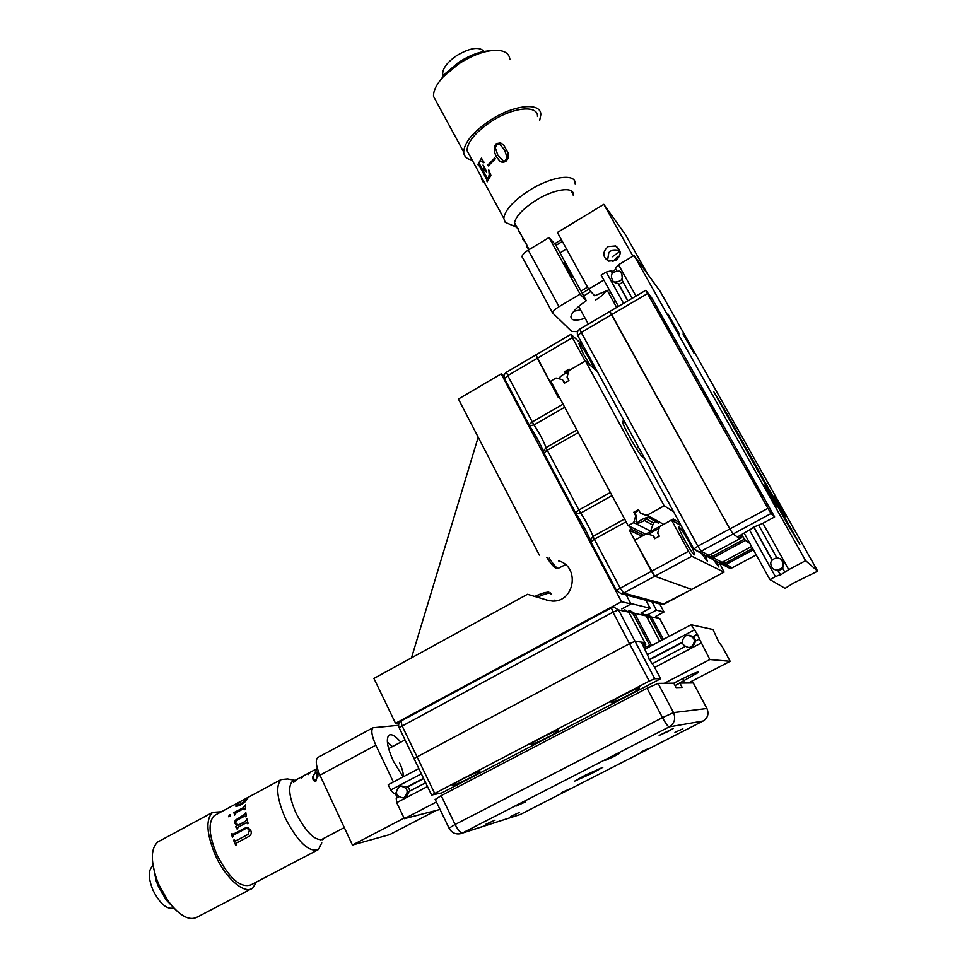<?xml version="1.0" encoding="UTF-8"?>
<svg xmlns="http://www.w3.org/2000/svg" width="967" height="967" viewBox="0 0 967 967"><rect width="100%" height="100%" fill="white"/><g stroke="black" fill="none" stroke-linecap="round" stroke-linejoin="round"><path stroke-width="1.45" d="M762.866 523.268L788.746 569.611L784.866 572.198L782.557 568.04C784.31 565.03 783.766 562.032 780.925 559.071M784.866 572.198L780.574 574.918L778.266 570.772L782.799 568.475M632.164 298.332L622.506 281.01L621.757 272.996M627.982 300.785L618.904 284.467L623.099 282.074M713.755 391.635L788.105 525.19L799.806 544.361L725.552 411.265L713.755 391.635M693.98 353.233L683.053 334.026L693.98 353.233M679.583 334.34L668.028 314.057L679.583 334.34M776.344 506.43L764.293 485.18L776.344 506.43M785.7 516.173L774.313 496.083L785.7 516.173M744.252 533.3L769.901 579.571L785.071 588.347L793.351 583.161L817.719 571.171L805.62 560.679L788.746 569.611M612.353 273.117L611.059 270.796L606.2 272.078L601.099 275.099L618.445 306.394M606.2 272.078L623.582 303.372M749.679 530.315L775.425 576.646L769.901 579.571M773.503 569.212L777.879 570.518L780.188 574.664L775.425 576.646M612.365 280.672L615.048 282.763L618.167 283.573L627.813 300.882M753.656 527.003L772.004 559.966M616.789 270.748L615.387 268.234L618.505 264.753L634.086 255.493L660.05 291.176L817.719 571.171M634.086 255.493L805.62 560.679M758.551 525.008L776.791 557.705M618.505 264.753L635.996 296.071M612.498 272.948L611.809 271.715L615.955 269.249M611.059 270.796L611.809 271.715M772.162 559.796L753.849 526.894M618.167 283.573L618.904 284.467M749.933 543.551L745.484 540.408L713.308 557.705L722.011 562.335L751.564 546.5M741.641 537.7L740.577 536.951L738.74 537.942L733.059 534.002L729.855 528.913L609.935 311.386L611.519 314.71L581.252 332.479L697.86 546.21L729.855 528.913L733.059 534.002L701.123 551.226L708.859 555.336L741.713 537.7L740.722 535.198M740.577 536.951L739.864 535.658M710.854 554.309L712.292 556.412L744.517 539.09L741.556 534.751M744.517 539.09L745.484 540.408M738.74 537.942L738.026 536.649M746.79 468.947L746.572 468.85C745.956 469.261 761.029 495.878 762.588 497.123L762.77 497.195C763.289 496.615 748.543 470.554 746.79 468.947M657.898 310.455L657.451 310.056C656.774 310.226 670.518 334.377 672.875 337.157L673.274 337.495C673.866 337.181 660.425 313.55 657.898 310.455M701.752 388.637L701.426 388.396C700.773 388.686 715.145 414.009 717.127 416.052L717.405 416.245C717.973 415.81 703.903 391.031 701.752 388.637M767.931 508.328L647.515 293.581L611.519 314.71L729.855 528.913L767.931 508.328L771.074 513.501L774.627 516.934L762.576 523.437L752.87 527.426M753.088 527.825L737.386 536.999L733.059 534.002L771.074 513.501M693.883 549.026L577.783 335.67L581.252 332.479L579.765 329.118L645.835 290.293L647.515 293.581M774.627 516.934L651.927 298.211L645.835 290.293M612.22 256.787L619.037 252.133C618.795 250.393 616.197 249.897 611.241 250.646L608.847 252.472L607.494 260.667M615.846 260.437C621.636 255.107 621.563 250.272 615.628 245.944L608.11 246.597C602.296 252 602.417 256.847 608.473 261.126L615.846 260.437M564.813 263.145C566.65 265.043 573.757 277.565 573.117 277.807L572.718 277.553C570.917 275.752 563.725 263.084 564.39 262.867L564.813 263.145M585.144 318.288C575.703 321.177 570.965 320.621 570.929 316.632C571.811 312.414 576.936 307.107 586.304 300.713L555.699 245.002L549.051 237.544L528.26 250.139L559.023 306.672C555.131 309.077 552.979 311.156 552.556 312.885L571.654 331.403L577.65 331.669M543.345 295.926L532.466 275.861M586.304 300.713L580.14 294.149L559.023 306.672M580.14 294.149L549.051 237.544M632.938 256.17L603.819 204.351L557.415 232.467L588.625 289.109L594.657 295.769L609.21 289.737M603.855 280.067L588.625 289.109M647.66 274.144L625.492 234.739L603.819 204.351M615.338 300.785L613.743 302.212M522.337 257.536L522.011 256.593C522.349 254.72 524.428 252.568 528.26 250.139M588.722 289.218L582.182 293.206M573.854 311.217L580.538 309.899M581.022 291.079L587.525 287.126M595.636 299.963C601.015 296.639 604.532 293.557 606.152 290.704M590.801 291.514L583.717 295.987M560.038 252.895L566.469 248.906M555.928 245.425L562.347 241.424M554.611 243.769L561.356 239.623M515.471 225.516L514.42 223.812M519.642 233.168L518.01 228.514L518.711 231.802M523.812 240.843L522.204 236.226L522.893 239.49M528.006 248.531L526.423 243.974L527.088 247.189M609.089 293.811L610.648 292.336M573.31 195.781L573.383 194.959C574.35 185.954 553.644 188.928 535.247 200.785C522.24 209.355 515.29 216.934 514.42 223.51L515.508 226.713L516.813 227.741M443.502 76.441L442.644 73.903C442.765 68.222 447.383 62.166 456.484 55.748C470.022 47.734 479.245 46.307 484.153 51.444M440.166 80.43L445.569 73.335L458.612 62.384C469.696 55.24 479.958 51.408 489.411 50.864M437.132 103.058L433.518 96.374C433.264 90.801 436.528 84.274 443.285 76.78L458.672 63.882C473.516 54.418 486.727 49.909 498.271 50.369C505.56 51.094 509.428 54.2 509.911 59.652M472.162 160.087C466.771 159.132 463.942 156.449 463.689 152.024C464.293 142.56 473.008 132.056 489.822 120.537C513.731 104.569 541.411 101.837 540.795 114.843L539.683 120.379M487.827 165.031L488.323 165.913L495.322 158.793L494.838 157.899L487.827 165.031L494.874 157.972M486.328 171.812L484.407 169.467L486.558 171.449L483.053 164.994L483.863 167.871L483.004 170.373L479.584 164.088L479.692 162.202L480.877 161.114L484.056 162.359L481.433 158.165L477.831 164.644L481.493 158.262M484.407 169.467L483.391 171.086L487.054 177.819L488.238 178.025L489.217 174.725L488.794 169.938L490.885 175.353L487.138 181.869L486.486 179.028L479.016 165.297L477.831 164.644M487.755 188.795L487.924 189.629M481.421 178.69L483.27 182.219M515.508 226.713L505.197 222.325L503.807 218.349C504.798 210.322 513.139 201.1 528.852 190.692C551.154 176.26 576.272 172.815 575.135 183.827M508.11 152.967L507.941 158.503L505.789 161.537L502.949 162.359L499.721 161.018L496.156 156.461L494.282 151.734L494.282 146.452L496.325 143.612L500.471 142.923L503.843 145.219L508.11 152.967M470.047 156.17L466.976 150.514C467.545 141.847 475.522 132.237 490.91 121.697C512.752 107.119 538.063 104.605 537.519 116.499M483.802 162.722L481.058 161.066M483.004 170.373L484.008 167.835L483.113 165.103M487.888 178.424L489.362 174.701L488.831 170.035M487.223 181.663L486.643 178.968L478.605 164.813M488.408 165.804L487.972 165.006M501.837 143.587L504.109 145.485M501.909 162.166L499.818 161.042L496.252 156.473L494.379 151.759L494.379 146.476L496.409 143.648L500.519 142.971L501.897 143.648M502.985 161.126L505.427 160.776L506.998 157.234L504.689 150.187L499.927 144.373M506.998 157.234L504.629 150.139L499.854 144.325L496.784 144.434L495.358 147.842L497.812 155.107L503.565 161.259L505.354 160.74L506.926 157.198M772.887 568.789C769.007 563.096 770.457 559.397 777.25 557.717L780.973 559.107C784.866 564.728 783.451 568.415 776.743 570.192L772.887 568.789M613.09 281.324C609.561 274.809 611.64 271.401 619.315 271.098L620.633 271.836C624.186 278.303 622.132 281.723 614.492 282.098L613.09 281.324M619.521 256.255L617.937 256.291L612.812 261.561M713.501 559.796L718.916 567.073L717.151 562.214M684.346 539.598C689.906 549.51 693.339 554.587 694.669 554.853C694.802 553.559 692.964 549.329 689.12 542.185C683.633 532.37 680.2 527.305 678.846 526.991C678.677 528.224 680.514 532.43 684.346 539.598M701.619 553.583L707.409 561.271L705.475 555.88M655.179 538.474L653.051 535.621L654.719 538.728L659.325 536.214L657.657 533.107L659.627 526.58L671.545 520.065L681.372 525.843M691.671 589.411L654.756 576.247L634.739 540.202L646.548 533.736L653.051 535.621M626.06 521.757L594.33 539.248L620.222 588.178L651.407 571.328L654.756 576.247L623.618 593.037L664.244 604.061L724.053 572.126L691.792 556.267L654.756 576.247L691.659 589.447L724.09 572.126L719.436 562.903L715.822 561.005M641.87 536.165L629.384 530.206L651.407 571.328L688.504 551.263L671.545 520.065M688.504 551.263L691.792 556.267M638.873 510.334L634.654 512.703L636.612 516.342L636.25 521.975M647.443 515.834L640.456 513.272L647.141 515.181L664.16 505.814L585.422 360.969L569.019 370.506L567.037 377.057L568.922 380.551L564.353 383.198L562.48 379.717L556.073 378.037L550.719 381.155L628.139 525.637L633.711 522.579L635.73 515.87L633.772 512.22L634.654 512.703M645.533 534.147L628.139 525.637M564.825 382.932L562.48 379.717M652.81 524.984L644.445 520.524M636.612 516.342L635.73 515.87M650.767 531.246L633.711 522.579M625.456 423.183L622.639 421.274C620.741 422.216 639.175 455.094 642.765 457.161L644.771 458.66M597.364 371.618L585.422 360.969M673.697 511.761L664.16 505.814M663.531 524.295L647.141 515.181M658.539 523.22L648.204 517.248C644.227 517.998 640.444 519.956 636.854 523.099L636.915 523.449C640.916 522.688 644.699 520.73 648.265 517.599M633.772 512.22L638.486 509.621L640.456 513.272M646.572 519.158L653.789 523.074M558.974 396.555L558.068 397.086L535.923 354.877L537.289 358.286L507.76 375.607L532.261 421.914L563.048 404.17M629.384 530.206L631.209 529.203L643.623 535.198M631.209 529.203L629.698 526.399M566.046 373.189L565.683 372.5L569.636 370.143L569.08 369.104L564.655 371.666L565.586 373.383M594.101 368.705L589.797 359.772C584.08 349.595 580.418 344.179 578.822 343.503L583.355 353.934L589.991 365.043M565.683 372.5L564.655 371.666M554.937 389.024L552.967 387.549L537.289 358.286L572.404 337.664L570.941 334.304L583.161 345.545M585.156 361.126L572.404 337.664M552.967 387.549L553.861 387.03M658.974 528.756C654.502 530.508 651.359 532.321 649.546 534.207L649.739 534.558M568.439 372.428C563.979 373.782 560.86 375.704 559.071 378.206L559.192 378.846M650.767 531.294L651.444 528.731C652.858 524.344 654.03 522.144 654.937 522.132M639.03 537.857L673.274 518.977L679.728 522.821M674.797 521.975L681.3 525.71M673.274 518.977L674.869 521.926M479.523 771.545C475.897 772.041 453.511 783.222 452.23 785.18L452.834 785.482C456.75 784.829 478.653 773.866 480.031 771.871L479.523 771.545M639.441 688.021C637.156 687.706 612.776 699.987 611.12 702.296L611.277 702.731C613.9 702.852 637.749 690.825 639.538 688.468L639.441 688.021M558.406 730.351C555.421 730.448 532.092 742.16 530.629 744.276L530.992 744.663C534.304 744.372 557.113 732.913 558.696 730.738L558.406 730.351M648.482 658.249L654.381 666.867L660.642 678.713L441.895 792.892L431.608 795.079L649.22 681.119L629.517 643.647L635.053 641.326L641.314 642.112L648.93 658.007M413.985 758.515L629.517 643.647L413.985 758.515M643.575 646.379L645.787 644.348L628.768 612.135L618.517 609.923L654.744 678.689L660.642 678.713M654.744 678.689L649.22 681.119M410.129 790.933L408.026 786.848L401.305 786.038L399.262 786.667C394.609 792.481 395.841 796.216 402.961 797.872L404.375 797.364C409.029 791.586 407.82 787.839 400.737 786.147M403.698 797.702L403.517 797.751C406.503 796.59 408.316 794.523 408.956 791.538L425.673 782.762M695.817 640.891L693.412 636.721L689.544 635.331M687.827 647.552L689.169 647.6C692.964 646.56 694.995 644.421 695.273 641.169L699.419 638.994L709.851 659.542L730.145 661.295L722.035 646.27L718.904 642.257L712.957 629.493L691.139 624.73L697.533 634.545L693.412 636.721M396.337 793L394.101 793.798L390.704 790.003L388.214 784.757L418.832 768.572M645.013 649.099L691.139 624.73M394.101 793.798L396.289 792.638M406.829 787.09L423.522 778.314M649.183 659.579L682.182 642.221M692.831 636.612L696.965 634.437M390.704 790.003L421.37 773.83M647.745 654.514L694.028 630.109M673.769 683.173L676.114 687.61L682.158 687.428L679.861 683.089L675.051 685.591L698.573 672.319C698.633 671.122 691.828 673.975 678.145 680.901L673.769 683.173L658.092 683.379L673.503 712.606L706.913 708.509L693.351 683.053M440.045 809.464L404.351 818.686L436.431 801.969M688.359 682.98L730.145 661.295M664.244 683.306L709.851 659.542M404.351 818.686L396.724 802.658L396.216 798.234L398.742 796.905M396.724 802.658L427.487 786.522M654.671 667.399L701.002 643.103M652.205 663.797L684.987 646.572M397.28 797.678L395.31 793.544M697.533 634.545L699.419 638.994M682.243 642.596L649.353 659.893M423.679 778.616L408.026 786.848M659.724 641.326L646.222 615.882L634.666 613.404L651.395 645.013L652.495 645.146M399.129 727.668L612.969 612.171L629.517 643.647L635.053 641.326L643.285 642.354L641.846 643.115M643.285 642.354L644.24 644.167L642.801 644.929M644.119 647.419L649.788 645.497L633.034 613.827L634.666 613.404L630.218 610.781L628.864 610.999M644.24 644.167L645.787 644.348M651.395 645.013L649.788 645.497M403.046 776.912L393.424 761.234C387.344 747.66 385.833 738.993 388.903 735.246C391.514 733.615 395.479 735.923 400.785 742.16M398.585 725.298L372.948 727.764C370.82 730.315 371.799 736.129 375.849 745.206L393.4 782.013M436.202 810.455L389.749 834.594L352.435 845.049L319.92 775.196C316.004 766.154 315.266 760.28 317.696 757.572L318.312 757.234M404.085 818.13L352.435 845.049M392.433 746.621L387.368 741.955M403.191 776.839C403.602 773.54 402.381 768.874 399.516 762.842M310.83 771.92L308.135 774.627L310.516 772.089L317.345 768.414L315.363 771.714L317.43 768.68M310.516 772.089L311.592 771.509M303.227 776.005L301.245 778.326L303.989 775.594M295.648 780.079L293.63 782.424L296.41 779.668M312.474 777.311L315.617 772.222L317.611 772.029L318.022 774.337L315.786 781.118L313.296 780.381L312.474 777.311L314.348 781.251M316.076 780.937L316.958 772.754L315.484 772.838L313.598 774.881L313.864 779.45L315.58 779.91M235.827 845.291L233.639 840.226L234.304 839.876M294.959 780.405L292.445 781.276C287.815 786.34 289.048 797.05 296.168 813.428C306.599 833.107 315.665 841.665 323.365 839.126L324.416 838.038M173.782 907.94C166.94 909.814 160.026 903.94 153.028 890.317C148.265 878.471 148.084 870.433 152.496 866.214L153.076 865.864L152.496 866.214M176.792 910.938L166.131 899.902L158.346 886.352L156.074 880.719L152.508 861.621M250.864 889.084L197.328 917.054C189.459 921.309 179.814 916.063 168.367 901.317L159.18 885.325L156.509 878.677C150.526 860.219 150.985 847.962 157.875 841.931L159.652 840.976M256.581 881.94L252.701 888.117C244.639 894.813 225.734 878.556 215.423 855.408C206.467 833.82 205.524 819.472 212.619 812.377L221.419 811.748M243.877 799.636L247.612 797.57M250.719 795.95L239.876 801.8M237.507 803.48L240.348 801.848L236.673 805.33L240.541 804.193L246.367 799.54L246.573 798.73L245.147 799.153L247.564 798.15L245.086 801.836L240.239 805.209L236.444 806.405L235.863 805.148L240.251 802.078M229.53 814.661L230.484 814.54L230.279 815.858L228.623 816.752L229.53 814.661L230.605 814.673M243.466 807.445L245.666 804.713L245.533 809.379L243.418 808.775L236.311 812.594L234.594 815.096L233.905 812.582L243.563 807.554L245.654 804.907M237.048 825.745L234.751 823.038L235.211 820.27L244.3 814.552L245.775 812.461L246.404 816.486L244.554 816.172L237.652 819.871L236.105 821.249L235.767 823.122L238.365 825.044L245.606 821.164L246.923 818.94L248.096 823.34L246.077 822.929L238.365 827.051L237.169 829.178L235.525 826.567L237.048 825.745L235.622 826.616L237.241 829.142M321.769 842.861L318.53 849.522C309.114 852.689 298.09 842.342 285.458 818.505C276.888 798.657 275.45 785.663 281.167 779.535L287.634 778.967L295.068 780.345M317.019 850.307L251.045 884.841C240.698 888.504 229.336 878.532 216.959 854.937C208.751 835.186 207.893 822.059 214.372 815.544L215.895 814.722M235.61 845.013L233.567 840.226L234.292 839.839L235.646 840.988L248.072 834.364L249.341 830.448L247.238 828.296L245.449 828.755L233.796 834.968L232.479 837.362L231.27 833.723L233.349 834.255L247.673 827.377L250.731 830.327C251.819 833.095 251.166 835.15 248.773 836.503L236.528 843.031L236.492 844.94L235.61 845.013M235.332 841.097L248.144 834.364L249.426 830.46L247.467 828.344M232.551 837.325L231.355 833.747L232.007 833.409M232.696 834.4L245.267 827.97L247.987 827.438M236.444 825.516L234.848 823.11L235.319 820.354L244.409 814.637L245.787 812.594M245.751 816.837L245.364 816.16M236.891 824.646L238.462 825.093L245.715 821.213L246.948 819.037M247.431 823.691L246.827 822.869M244.905 809.717L244.566 808.678M234.691 815.036L234.014 812.691L243.563 807.554M228.478 816.692L229.638 814.77M236.637 805.306L240.638 804.339L244.119 802.066L246.633 798.766M246.283 798.754L247.721 798.331M235.767 806.188L237.604 803.637M242.451 800.386L243.805 799.673M241.496 800.881L242.439 800.35M685.373 635.899C680.393 641.556 681.554 645.436 688.855 647.564L691.248 646.875C696.24 641.29 695.116 637.398 687.888 635.21L685.373 635.899M527.486 594.27L549.461 600.797L527.486 594.27L373.927 678.423L395.527 723.292L399.166 723.002M559.264 561.114L558.491 560.86C580.007 566.191 574.93 601.849 552.725 601.099L546.585 600.217M648.083 614.589L656.412 610.141L652 601.885M659.687 603.94L663.991 611.978L655.723 616.39M663.991 611.978L656.412 610.141M626.229 594.995L630.992 603.976L621.491 601.667L395.527 723.292M504.121 375.909L501.184 373.878L621.491 601.667M539.332 555.082L458.406 399.033L501.184 373.878M621.793 608.92L630.992 603.976M556.218 600.737L554.188 600.108M411.495 657.838L478.206 437.205M640.94 613.138L650.126 608.219L645.883 600.241M650.126 608.219L630.738 603.493M525.25 802.03L516.052 806.115L525.25 802.03M613.924 756.532L619.629 753.317L605.028 760.473L613.924 756.532M667.605 731.681L673.455 728.405L659.156 735.44L667.605 731.681M682.895 728.792L674.966 732.345L682.895 728.792M649.232 748.265L641.435 751.782L649.232 748.265M569.49 789.048L561.452 792.674L569.49 789.048M519.255 812.546L510.83 816.341L519.255 812.546M495.056 820.137L486.026 824.174L495.056 820.137M591.973 773.37L602.828 767.314L585.361 775.135L574.579 781.167L591.973 773.37M435.235 799.479L441.17 795.636L647.056 688.25L658.092 683.379M679.861 683.089L693.279 682.92M790.474 529.36L791.647 528.731M724.392 411.918L725.552 411.265M694.101 549.232L698.319 551.867L701.123 551.226L697.86 546.21L693.931 548.905L706.152 555.952L708.944 555.336L741.677 537.725M753.378 549.776L725.975 564.438L732.224 567.762L756.242 554.925L732.285 567.75L729.771 568.306L726.302 566.493M723.799 561.404L725.045 563.229L752.652 548.446M708.956 555.288L706.152 555.952L702.308 553.958M706.804 555.965L710.636 558.31L713.308 557.705L712.292 556.412L707.252 556.654L706.599 555.965M702.538 554.067L704.496 555.094M751.577 546.524L722.083 562.323L719.448 562.903L706.841 556.291M693.943 549.147L577.783 335.67C576.803 332.974 577.456 330.787 579.765 329.118L579.789 329.106M719.895 562.915L723.461 565.006L725.975 564.438L725.045 563.229L719.714 562.915M577.783 335.851L577.335 333.978M732.297 567.714L729.771 568.306L719.835 563.072M636.286 448.386L638.498 447.141M622.603 421.878L623.328 421.467M578.278 432.575L547.262 450.271L578.882 510.044L610.37 492.481M616.728 590.934L621.225 593.653L616.656 590.91M564.704 407.264L534.038 424.924C539.538 433.361 543.539 440.916 546.029 447.588L576.876 429.977M612.051 495.612L580.683 513.066C586.135 521.418 590.257 529.191 593.037 536.419L624.585 519.013M534.038 424.924L532.261 421.914L528.961 424.779L529.602 425.831L534.038 424.924M545.473 451.238L547.237 450.235L546.029 447.588L543.442 451.263L543.889 453.221M504.726 379.028L529.602 425.831C535.96 435.899 540.565 444.385 543.442 451.263L544.046 453.45M547.262 450.271L543.901 453.076L576.09 513.791C582.364 523.679 587.102 532.454 590.317 540.13L590.764 541.955M570.941 334.304L506.49 372.186C504.254 373.806 503.602 375.933 504.544 378.568L507.76 375.607L506.539 372.15M578.882 510.044L575.413 512.715L576.09 513.791L580.683 513.066L578.882 510.044M504.544 378.629L504.327 377.988M691.623 589.471L662.141 604.593L621.225 593.653L623.618 593.037L620.222 588.178L616.595 590.668L590.801 541.846L594.33 539.248L593.037 536.419L590.317 540.13L590.885 542.136M664.293 604.061L659.832 603.976M613.852 607.167L611.41 607.82L613.852 607.167L618.517 609.923L612.969 612.171L611.41 607.82L401.1 720.983L401.946 725.528L434.606 793.266M682.883 678.496L684.14 680.865M669.14 636.359L659.784 618.795L651.48 617.019L663.386 639.392M662.032 640.106L649.981 617.429L647.527 618.336M649.981 617.429L651.48 617.019L647.261 614.529L645.69 614.819L649.981 617.429M641.931 613.356L646.294 616.015M645.944 614.746L647.261 614.529M655.674 616.39L659.845 618.916M633.034 613.827L628.381 611.144M624.247 609.464L628.852 612.28M431.608 795.079L399.045 727.474C398.09 724.767 398.779 722.603 401.1 720.983L401.353 720.886M375.849 745.206L319.92 775.196M317.986 776.175L317.297 774.736M520.5 814.407L703.13 721.007L669.176 726.87L462.516 832.962L520.331 814.492L461.706 833.324M441.17 795.636L455.106 824.5L662.48 717.635L647.056 688.25M435.126 799.262L448.978 828.006C451.553 832.72 455.409 834.618 460.522 833.699L462.516 832.962C460.497 832.95 458.032 830.133 455.106 824.5L449.063 828.175M662.48 717.635C665.622 723.401 667.859 726.471 669.176 726.87C674.519 723.401 675.957 718.638 673.503 712.606L662.48 717.635M706.974 708.606L706.913 708.509C709.101 713.791 707.832 717.961 703.13 721.007L703.227 720.959M550.815 563.229L546.802 557.343M549.22 558.068C553.209 564.245 556.146 567.702 558.019 568.451L565.477 564.643M534.872 596.446C541.532 593.436 545.871 592.046 547.902 592.275M551.069 594.076L550.574 593.097C548.531 592.844 544.119 594.197 537.326 597.195M719.448 562.903L722.047 562.347M620.161 251.952L615.628 245.944M619.037 252.133L618.542 251.251M552.556 312.885L540.48 290.632M533.941 278.593L522.011 256.593M529.142 249.607L526.797 245.292M526.374 244.518L522.579 237.556M522.168 236.782L518.385 229.844M517.961 229.07L514.492 222.688M588.311 324.09L578.653 306.442M571.026 190.729L573.383 194.959M443.793 76.006L442.644 73.903M445.569 73.335L443.285 76.78M463.689 152.024L433.518 96.374M503.807 218.349L466.976 150.514M572.851 194.016L573.02 192.88M616.644 307.446L607.179 290.354M615.048 282.763L614.492 282.098M636.854 523.099L635.887 521.298M630.218 610.781L628.574 611.071M372.948 727.764L317.696 757.572M344.312 827.595L320.669 840.009M309.754 772.5L302.901 776.187M302.139 776.586L295.31 780.26M294.548 780.671L291.369 782.376M317.913 772.669L317.611 772.029M314.771 781.348L313.864 779.438M318.022 774.99L317.2 773.274M405.016 739.9L388.625 748.651M322.144 839.767L323.365 839.126M156.074 880.719L156.509 878.677M212.619 812.377L157.875 841.931M281.167 779.535L214.372 815.544M166.131 899.902L168.367 901.317M558.539 568.463L557.04 568.693C554.49 568.04 551.081 564.257 546.814 557.343M534.836 596.434C540.094 593.798 544.759 592.336 548.821 592.034M550.465 592.928L550.985 593.907"/></g></svg>

